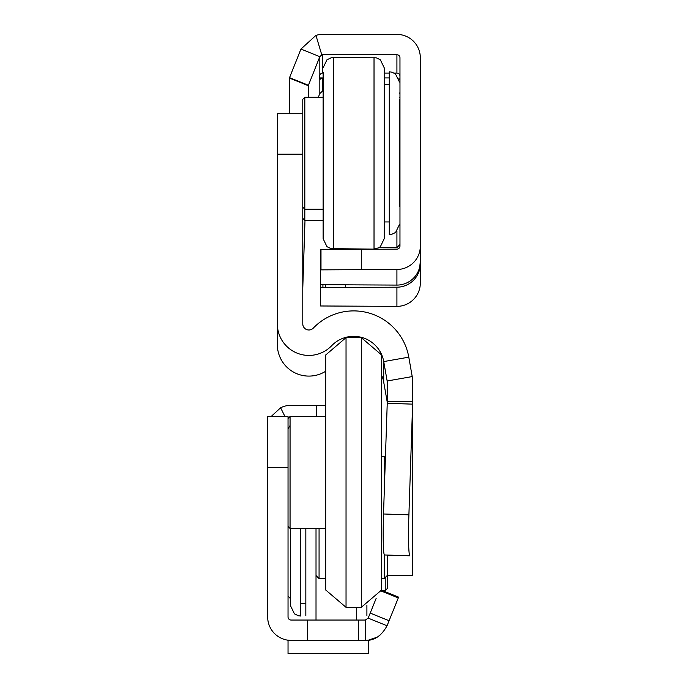 <?xml version="1.0" encoding="UTF-8"?>
<svg xmlns="http://www.w3.org/2000/svg" width="688" height="688" viewBox="0 0 688 688"><rect width="100%" height="100%" fill="white"/><g stroke="black" fill="none" stroke-linecap="round" stroke-linejoin="round"><path stroke-width="1.03" d="M376.138 598.431L368.175 618.134L365.345 620.043L291.084 620.043A3.053 3.053 0 0 1 288.031 616.99L288.031 416.558L267.675 416.558L267.675 616.99A23.409 23.409 0 0 0 291.084 640.399L288.031 640.201M381.53 590.244L398.61 597.141L387.052 625.762C381.513 635.858 374.272 640.734 365.345 640.399A23.409 23.409 0 0 0 368.424 640.193L377.428 637.036M377.463 637.019L379.914 635.308M365.345 620.043L365.345 640.399L291.084 640.399M387.052 625.762L368.175 618.134A3.053 3.053 0 0 1 368.02 618.46M358.353 620.043L358.353 640.399L358.353 620.043M271.081 416.558L280.609 407.778A23.409 23.409 0 0 1 291.084 405.309L325.682 405.309M288.031 428.719L289.717 425.984M368.424 640.193L365.345 640.399M288.031 640.399L288.031 653.6L368.424 653.6L368.424 640.399L288.031 640.399M361.303 337.636L361.303 607.323L381.651 589.969L381.651 354.999L361.303 337.636L346.038 337.636L346.038 607.323L361.303 607.323M325.682 589.969L325.682 354.999L325.682 589.969L346.038 607.323M288.031 418.545L290.061 416.507L290.061 528.453L325.682 528.453M304.999 220.392L302.78 287.988M384.523 554.967A40.704 2.374 -88.1 0 1 383.517 513.988L408.904 514.83A40.704 2.374 91.9 0 0 409.902 555.809L384.523 554.967L409.902 555.809M381.651 375.347A30.53 30.53 180 0 1 383.732 382.244L383.732 361.57L408.792 357.158L412.215 376.577A31.545 31.545 180 0 1 412.697 382.055L412.619 404.14L387.241 403.297L383.517 513.988M399.143 555.706L387.249 555.706L387.249 575.555L412.697 575.555L412.619 404.14L408.904 514.83M412.697 555.706L412.697 401.302L387.249 401.302L387.241 403.297M412.697 402.721L412.697 401.302M331.642 346.055L331.642 345.729A30.53 30.53 -0 0 1 383.732 361.57L387.155 380.989A6.106 6.106 180 0 1 387.249 382.055L387.249 401.302M383.732 382.244L387.155 401.663L387.155 380.989L412.215 376.577M302.78 154.181L277.341 154.181L277.341 113.735L302.78 113.735L302.78 323.876A6.106 6.106 180 0 0 313.298 328.107A55.969 55.969 -0 0 1 408.792 357.158M277.341 113.735L302.78 113.735L302.78 99.304L304.818 97.275L304.818 220.392L323.136 220.392M277.341 154.181L277.341 344.55A31.545 31.545 -0 0 0 325.682 371.253M331.642 345.729A31.545 31.545 180 0 1 277.341 323.876M387.249 402.48A6.106 6.106 -0 0 0 387.155 401.663M333.31 249.237L333.31 57.577L376.319 57.844L380.326 59.761L384.196 67.759L384.196 238.727L384.196 152.727M323.136 72.335L323.136 238.727L326.955 246.674L331.014 248.643L374.023 249.125M399.461 99.812L399.461 206.675M399.461 224.477L395.591 232.475L391.584 234.393L389.288 234.66L389.288 71.827L391.584 72.094L395.462 73.917L399.461 82.01M366.902 615.528L366.902 605.277L366.902 615.528M305.833 615.528L305.833 528.453M384.196 554.511L384.196 578.574L387.249 575.521L387.249 588.558L385.22 590.596L385.22 577.559M300.751 528.453L300.751 616.035L298.454 615.777L294.447 613.851L290.568 605.861L290.568 528.453L290.568 588.051M384.196 493.778L384.196 456.454L381.651 456.454M316.016 620.043L316.016 528.453M319.069 528.453L319.069 578.574L325.682 578.574M420.325 261.681L419.697 267.056A23.409 23.409 180 0 1 396.916 285.081L320.599 284.703L320.599 305.979L396.916 306.366A23.409 23.409 -0 0 0 420.325 282.966L420.325 57.809A23.409 23.409 -0 0 0 396.916 34.4L322.655 34.4A23.409 23.409 -0 0 0 315.955 35.38L300.948 49.054L289.39 78.045L308.258 85.673L319.825 56.674L300.948 49.054M320.599 284.703L320.599 249.52L396.916 249.125A3.053 3.053 -0 0 0 399.969 246.072L399.969 57.809A3.053 3.053 -0 0 0 396.916 54.756L322.655 54.756L322.655 73.1A3.053 3.053 -0 0 0 319.825 75.009L319.576 77.933L323.136 77.933M384.196 77.933L389.288 77.933M319.576 77.933L322.655 77.933L322.655 91.642A3.053 3.053 -0 0 0 321.778 91.771L319.825 93.542L318.312 97.275M323.136 91.642L322.655 91.642M308.258 97.275L308.258 85.673M319.576 75.62L319.825 79.842A3.053 3.053 180 0 1 322.655 77.933M322.655 54.756A3.053 3.053 -0 0 0 321.778 54.877L319.825 56.674L319.825 75.009M396.916 54.756L396.916 73.1A3.053 3.053 -0 0 1 399.969 76.153M399.969 94.695A3.053 3.053 -0 0 0 399.461 93.009M398.902 78.664A3.053 3.053 180 0 1 399.969 80.986M289.39 113.735L289.39 78.045M321.778 54.877L315.955 35.38M320.599 269.868L396.916 269.481A23.409 23.409 -0 0 0 420.325 246.072M320.599 287.558L396.916 287.188A23.409 23.409 -0 0 0 419.697 269.163L420.23 263.771M419.138 269.025L419.697 269.163M399.969 244.507L396.916 247.56L396.916 231.211M370.204 613.111L389.081 620.731M370.213 613.094L389.09 620.714M381.169 591.018L398.292 597.932M307.476 620.043L307.476 640.399M316.557 416.507L316.557 405.309M288.031 467.444L267.675 467.444M285.004 416.558L280.609 407.778M302.797 285.993L302.797 218.371M374.023 57.577L374.023 248.91L378.426 247.904L380.387 246.674L384.196 238.727M356.719 620.043L356.719 607.323M319.825 79.842L319.825 93.542M289.536 77.649L308.413 85.269M322.655 73.1L323.136 73.1L322.655 73.1M384.196 73.1L389.288 73.1L384.196 73.1M394.215 73.1L396.916 73.1L394.215 73.1M320.995 269.842L320.995 249.486M361.303 269.481L361.303 249.125M396.916 285.081L396.916 269.481M322.921 287.507L322.921 284.755M325.424 287.36L325.424 284.901M345.471 287.188L345.471 285.081M396.916 306.366L396.916 287.188M368.424 653.6L288.031 653.6M325.682 354.999L346.038 337.636M290.061 416.507L325.682 416.507M288.031 526.415L290.061 528.453M288.031 596.135L290.568 598.68M387.249 575.555L412.697 575.555M333.31 57.577L331.014 57.844L326.955 59.813L323.136 67.759M304.818 97.275L323.136 97.275M302.78 207.183L304.818 209.212L323.136 209.212M389.288 84.547L384.196 84.547M389.288 221.94L384.196 221.94M302.78 218.354L304.818 220.392M385.22 590.596L382.399 590.596M300.751 603.316L305.833 603.316M385.409 457.666L384.196 456.454M384.196 578.574L381.651 578.574M316.016 575.521L319.069 578.574M399.969 97.963L399.461 97.455M396.916 247.56L379.079 247.56"/></g></svg>
